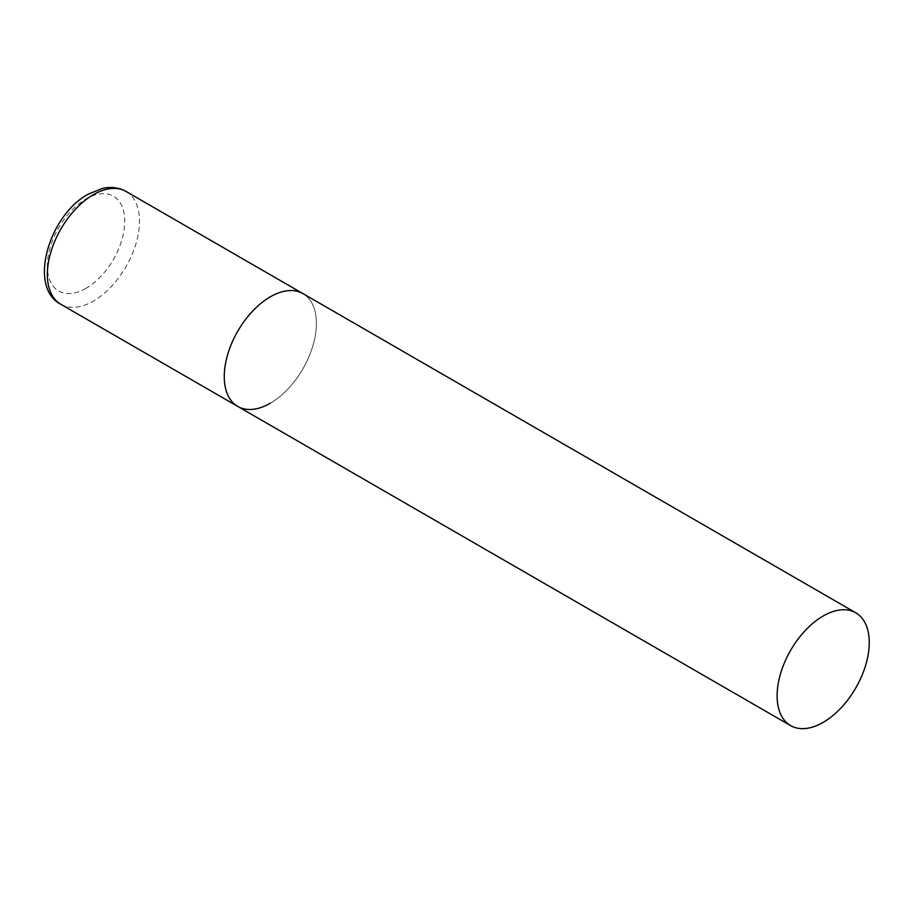 <?xml version="1.0" encoding="UTF-8"?>
<svg xmlns="http://www.w3.org/2000/svg" width="915" height="915" viewBox="0 0 915 915"><rect width="100%" height="100%" fill="white"/><g stroke="black" fill="none" stroke-linecap="round" stroke-linejoin="round"><path stroke-width="0.69" stroke-dasharray="4.58 3.43" d="M237.763 406.432A65.148 37.618 120 0 0 287.962 388.978A65.148 37.618 120 0 0 316.407 323.407A65.148 37.618 120 0 0 302.911 293.578A65.148 37.618 -60 0 1 312.896 345.79A65.148 37.618 -60 0 1 270.337 403.206M126.007 191.441A65.148 37.618 -60 0 1 135.992 243.653A65.148 37.618 -60 0 1 93.422 301.069A65.148 37.618 -60 0 1 60.848 304.295M86.056 288.294A54.728 31.602 -60 0 1 47.351 265.956A54.728 31.602 -60 0 1 86.056 198.921A54.728 31.602 -60 0 1 124.76 221.27A54.728 31.602 -60 0 1 86.056 288.294"/><path stroke-width="1.37" d="M270.337 403.206A65.148 37.618 -60 0 1 237.763 406.432A65.148 37.618 -60 0 1 227.778 354.219A65.148 37.618 -60 0 1 270.337 296.803A65.148 37.618 -60 0 1 302.911 293.578A65.148 37.618 120 0 0 252.712 311.031A65.148 37.618 120 0 0 224.267 376.603A65.148 37.618 120 0 0 237.763 406.432L60.848 304.295A65.148 37.618 -60 0 1 50.863 252.083A65.148 37.618 -60 0 1 93.422 194.666A65.148 37.618 -60 0 1 126.007 191.441C118.95 187.495 111.07 186.5 102.377 188.444L88.217 194.152C49.021 215.128 27.576 287.321 60.848 304.295M869.25 642.593A65.148 37.618 120 0 0 855.754 612.764A65.148 37.618 120 0 0 805.555 630.218A65.148 37.618 120 0 0 777.11 695.789A65.148 37.618 120 0 0 790.606 725.606A65.148 37.618 120 0 0 840.805 708.153A65.148 37.618 120 0 0 869.25 642.593M855.754 612.764L126.007 191.441M237.763 406.432L790.606 725.606"/></g></svg>
